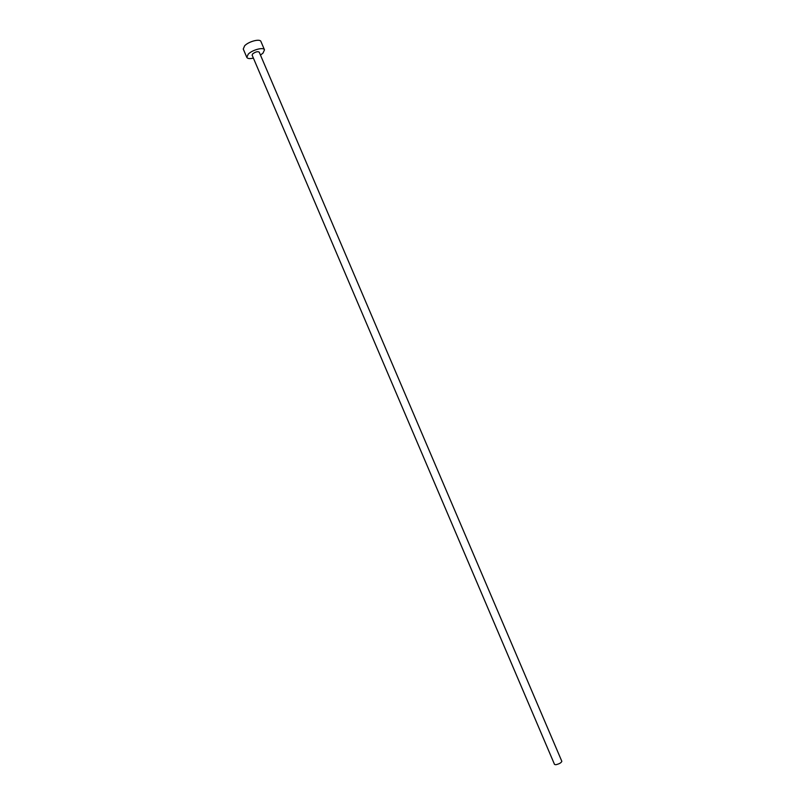 <?xml version="1.0" encoding="UTF-8"?>
<svg xmlns="http://www.w3.org/2000/svg" width="805" height="805" viewBox="0 0 805 805"><rect width="100%" height="100%" fill="white"/><g stroke="black" fill="none" stroke-linecap="round" stroke-linejoin="round"><path stroke-width="1.21" d="M561.83 761.309C561.276 762.788 559.284 763.925 555.822 764.73L554.524 764.428L252.126 55.132L252.7 53.834C255.517 51.812 257.68 51.238 259.2 52.124L561.83 761.309M260.458 55.082L263.004 53.12L264.493 49.84C263.668 46.851 252.307 49.84 248.242 54.146L246.813 57.376C247.578 58.685 249.771 58.926 253.384 58.101M264.493 49.84L260.931 41.498C260.085 38.459 248.715 41.417 244.66 45.764L243.261 49.035L246.813 57.376"/></g></svg>
